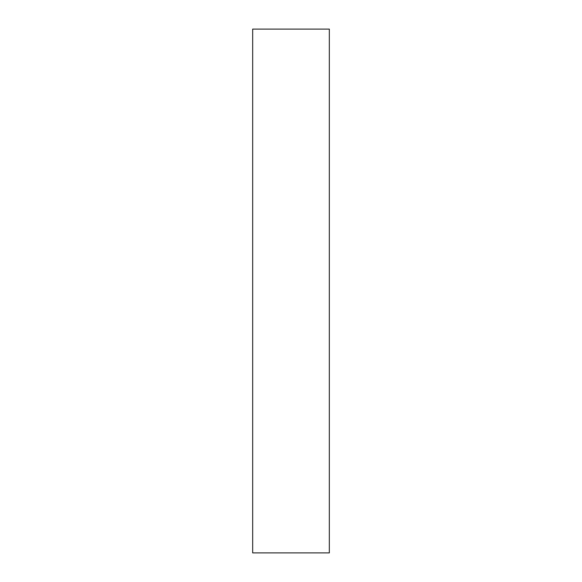 <?xml version="1.0" encoding="UTF-8"?>
<svg xmlns="http://www.w3.org/2000/svg" width="582" height="582" viewBox="0 0 582 582"><rect width="100%" height="100%" fill="white"/><g stroke="black" fill="none" stroke-linecap="round" stroke-linejoin="round"><path stroke-width="0.87" d="M329.325 552.9L252.675 552.9L252.675 29.1L329.325 29.1L329.325 552.9"/></g></svg>
